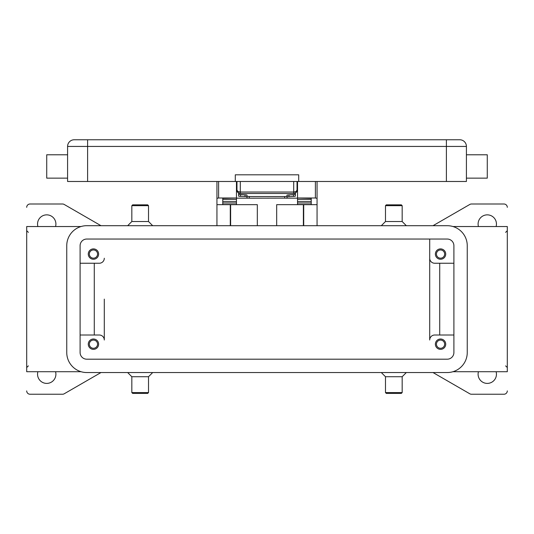 <?xml version="1.0" encoding="UTF-8"?>
<svg xmlns="http://www.w3.org/2000/svg" width="534" height="534" viewBox="0 0 534 534"><rect width="100%" height="100%" fill="white"/><g stroke="black" fill="none" stroke-linecap="round" stroke-linejoin="round"><path stroke-width="0.8" d="M452.945 371.717L507.3 371.717L507.3 226.536L452.945 226.536M507.3 390.901A3.337 3.337 0 0 1 503.962 394.239L471.482 394.239A3.337 3.337 0 0 1 469.813 393.798L433.014 372.545M496.106 371.717A9.178 9.178 0 0 1 487.275 383.399A9.178 9.178 0 0 1 478.444 371.717M381.309 372.545L385.481 376.724L402.169 376.724L406.341 372.545M385.481 376.724L385.481 392.57L402.169 392.57L402.169 376.724M385.481 392.57L386.316 393.411L401.334 393.411L402.169 392.57M152.691 372.545L148.519 376.724L131.831 376.724L127.659 372.545M148.519 376.724L148.519 392.57L131.831 392.57L131.831 376.724M148.519 392.57L147.684 393.411L132.666 393.411L131.831 392.57M100.986 372.545L64.187 393.798A3.337 3.337 0 0 1 62.518 394.239L30.037 394.239A3.337 3.337 0 0 1 26.7 390.901M433.014 225.695L469.813 204.449A3.337 3.337 0 0 1 471.482 204.001L503.962 204.001A3.337 3.337 0 0 1 507.3 207.339M478.444 226.536A9.178 9.178 0 0 1 487.275 214.855A9.178 9.178 0 0 1 496.106 226.536M26.7 207.339A3.337 3.337 0 0 1 30.037 204.001L62.518 204.001A3.337 3.337 0 0 1 64.187 204.449L100.986 225.695M37.894 226.536A9.178 9.178 0 0 1 46.725 214.855A9.178 9.178 0 0 1 55.556 226.536M55.556 371.717A9.178 9.178 0 0 1 46.725 383.399A9.178 9.178 0 0 1 37.894 371.717M81.055 371.717L26.7 371.717L26.7 226.536L81.055 226.536M381.309 225.695L385.481 221.53L402.169 221.53L406.341 225.695M385.481 221.53L385.481 205.67L402.169 205.67L402.169 221.53M385.481 205.67L386.316 204.842L401.334 204.842L402.169 205.67M152.691 225.695L148.519 221.53L131.831 221.53L127.659 225.695M148.519 205.67L131.831 205.67L132.666 204.842L147.684 204.842L148.519 205.67L148.519 221.53M104.297 299.12L104.297 340.011A5.006 5.006 0 0 0 99.291 335.005L80.1 335.005M99.291 335.005A5.006 5.006 0 0 1 104.297 340.011L104.297 299.127M429.703 239.052L429.703 340.011A5.006 5.006 0 0 1 434.709 335.005L453.9 335.005M94.284 263.249L94.284 335.005M439.716 263.249L439.716 335.005M429.703 239.045L429.703 258.242A5.006 5.006 0 0 0 434.709 263.249L453.9 263.249M434.709 263.249A5.006 5.006 0 0 1 429.703 258.242L429.703 340.011M86.775 239.045L447.225 239.045A6.675 6.675 0 0 1 453.9 245.72L453.9 352.52A6.675 6.675 0 0 1 447.225 359.195L86.775 359.195A6.675 6.675 0 0 1 80.1 352.52L80.1 245.72A6.675 6.675 0 0 1 86.775 239.045M447.225 225.695A20.025 20.025 0 0 1 467.25 245.72L467.25 352.52A20.025 20.025 0 0 1 447.225 372.545L86.775 372.545A20.025 20.025 0 0 1 66.75 352.52L66.75 245.72A20.025 20.025 0 0 1 86.775 225.695L447.225 225.695M104.297 258.242A5.006 5.006 0 0 1 99.291 263.249L80.1 263.249M98.623 254.064A5.173 5.173 0 0 1 93.45 259.244A5.173 5.173 0 0 1 88.277 254.064A5.173 5.173 0 0 1 93.45 248.897A5.173 5.173 0 0 1 98.623 254.064M445.723 254.064A5.173 5.173 0 0 1 440.55 259.244A5.173 5.173 0 0 1 435.377 254.064A5.173 5.173 0 0 1 440.55 248.897A5.173 5.173 0 0 1 445.723 254.064M98.623 344.176A5.173 5.173 0 0 1 93.45 349.356A5.173 5.173 0 0 1 88.277 344.176A5.173 5.173 0 0 1 93.45 339.01A5.173 5.173 0 0 1 98.623 344.176M445.723 344.176A5.173 5.173 0 0 1 440.55 349.356A5.173 5.173 0 0 1 435.377 344.176A5.173 5.173 0 0 1 440.55 339.01A5.173 5.173 0 0 1 445.723 344.176M89.345 344.176A4.105 4.105 0 0 0 93.45 348.281A4.105 4.105 0 0 0 97.555 344.176A4.105 4.105 0 0 0 93.45 340.078A4.105 4.105 0 0 0 89.345 344.176M436.445 254.064A4.105 4.105 0 0 0 440.55 258.176A4.105 4.105 0 0 0 444.655 254.064A4.105 4.105 0 0 0 440.55 249.965A4.105 4.105 0 0 0 436.445 254.064M89.345 254.064A4.105 4.105 0 0 0 93.45 258.176A4.105 4.105 0 0 0 97.555 254.064A4.105 4.105 0 0 0 93.45 249.965A4.105 4.105 0 0 0 89.345 254.064M436.445 344.176A4.105 4.105 0 0 0 440.55 348.281A4.105 4.105 0 0 0 444.655 344.176A4.105 4.105 0 0 0 440.55 340.078A4.105 4.105 0 0 0 436.445 344.176M276.679 225.695L276.679 204.669L317.062 204.669L317.062 225.695M216.938 225.695L216.938 204.669L257.321 204.669L257.321 225.702M317.062 204.669L317.062 181.48M315.394 198.001L317.062 198.314M230.287 225.695L230.287 204.669M303.712 204.669L303.712 225.702M216.938 181.48L216.938 204.669M216.938 198.314L218.606 198.001M297.538 181.48L297.538 197.994L315.394 197.994L315.394 181.48M218.606 181.48L218.606 197.994L236.462 197.994L236.462 181.48M222.778 204.669L222.778 198.314L236.462 197.994M297.538 197.994L311.222 198.314L311.222 204.669M311.222 204.515L297.538 204.515L297.538 199.376L311.222 199.402L311.222 198.314M311.222 199.376L297.538 199.376L297.538 198.314M297.538 198.167L285.817 198.167M248.183 198.167L236.462 198.167M222.778 204.515L236.462 204.515L236.462 199.376L222.778 199.402L222.778 201.505L236.462 201.505M236.462 198.314L236.462 199.376L222.778 199.402M222.778 199.376L222.778 198.314M311.222 199.402L311.222 201.505L297.538 201.505M237.243 191.492L236.462 191.492M297.538 191.492L296.757 191.492M249.311 198.194L249.311 196.539L246.975 196.285L246.975 197.94L249.311 198.194L286.337 198.121L287.025 197.94L287.025 196.285L284.689 196.539L284.689 198.194M246.428 196.579L246.975 196.739L246.975 195.084L246.428 194.917L238.631 194.496L238.631 196.152L239.179 196.318L246.428 196.579M294.821 196.318L295.369 196.152L295.369 194.496L287.025 195.084L287.025 196.739L294.821 196.318M246.975 195.084L246.975 196.285M238.631 193.048L238.631 194.496M295.369 194.496L295.369 193.048M249.311 196.539L284.689 196.539M287.025 196.285L287.025 195.084M236.963 181.48L236.963 190.157L237.937 192.514L240.3 193.495L240.3 192.026L237.937 191.479L236.963 190.157A3.337 3.337 0 0 0 240.3 193.495L293.7 193.495L296.063 192.514A3.337 3.337 0 0 0 297.037 190.157L297.037 181.48M297.037 190.157L296.063 191.479L293.7 192.026L293.7 193.495A3.337 3.337 0 0 0 296.063 192.514L296.971 190.805M446.391 181.48L446.391 139.761L459.741 139.761A6.675 6.675 0 0 1 464.46 141.71A6.675 6.675 0 0 0 459.741 139.761L74.259 139.761A6.675 6.675 0 0 0 67.584 146.436L466.416 146.436A6.675 6.675 0 0 0 464.46 141.71A6.675 6.675 0 0 1 466.416 146.436L466.416 181.48L67.584 181.48L67.584 146.436M466.416 178.142L487.275 178.142L487.275 154.78L466.416 154.78M298.706 181.48L298.706 174.805L235.294 174.805L235.294 181.48M67.584 178.142L46.725 178.142L46.725 154.78L67.584 154.78M230.621 204.669L230.621 225.702M303.379 225.695L303.379 204.669M297.538 202.993L311.222 202.993M222.778 202.993L236.462 202.993M245.046 194.83L245.046 196.492M240.56 196.405L240.56 194.743M288.954 196.492L288.954 194.83M293.44 194.743L293.44 196.405M459.741 139.761A6.675 6.675 0 0 1 466.416 146.436M87.609 139.761L87.609 181.48M74.259 139.761A6.675 6.675 0 0 0 69.54 141.71M293.7 181.48L293.7 192.026L240.3 192.026L240.3 181.48M505.631 232.37L507.3 230.701M28.369 232.37L26.7 230.701M28.369 365.87L26.7 367.539M505.631 365.87L507.3 367.539M131.831 205.677L131.831 221.53M238.531 192.988L237.517 191.993M236.963 190.157L237.029 190.805M295.469 192.988L296.483 191.993M297.037 188.155L297.538 188.155M236.462 188.155L236.963 188.155"/></g></svg>
